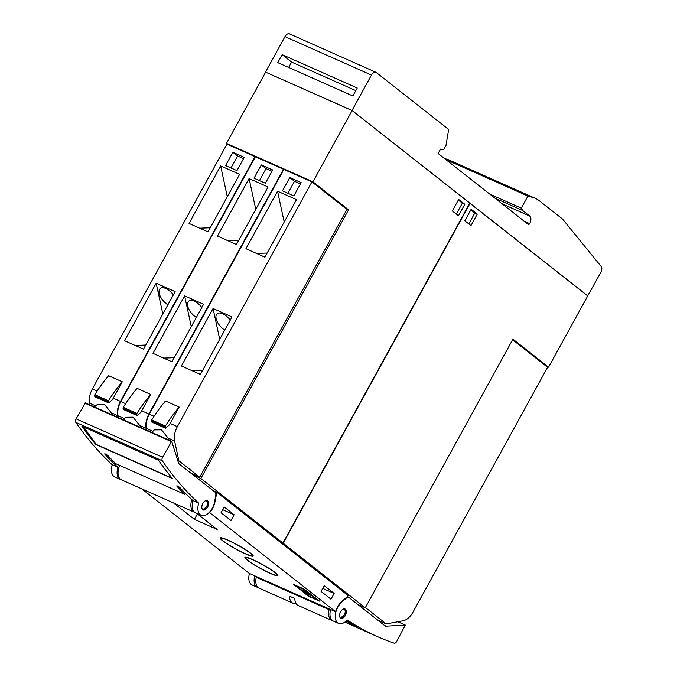 <?xml version="1.0" encoding="UTF-8"?>
<svg xmlns="http://www.w3.org/2000/svg" width="677" height="677" viewBox="0 0 677 677"><rect width="100%" height="100%" fill="white"/><g stroke="black" fill="none" stroke-linecap="round" stroke-linejoin="round"><path stroke-width="1.02" d="M152.663 432.815A11.441 5.797 48.5 0 1 152.943 431.325L153.941 429.92L161.456 429.819L168.141 438.078A11.441 5.797 48.5 0 1 169.199 440.168M170.155 423.455A15.258 8.818 114 0 0 169.462 424.801L165.755 428.076L165.154 427.085A1.015 0.584 -66 0 1 165.383 426.053A101.719 58.797 -66 0 1 179.168 407.063L170.155 423.455L177.357 426.654L311.919 181.901L346.937 209.455L199.74 477.2L178.872 460.783L174.581 440.939A15.258 8.818 -66 0 1 177.357 426.654M311.919 181.901L283.849 169.428L149.295 414.189A15.258 8.818 114 0 0 146.511 428.465L146.901 430.259M179.168 407.063L165.51 400.996A101.719 58.797 114 0 0 151.724 419.985A1.015 0.584 114 0 0 151.496 421.018L152.029 422.067M177.687 460.258L178.872 460.783M190.068 472.504L199.74 477.2M345.964 208.685L348.553 209.836L200.866 478.47L193.478 475.186M95.77 407.537A11.441 5.797 48.5 0 1 96.049 406.048L97.048 404.643L104.563 404.55L111.248 412.801A11.441 5.797 48.5 0 1 112.306 414.891M118.069 417.447L117.688 415.661A15.258 8.818 -66 0 1 120.472 401.376L255.026 156.624L226.956 144.15L92.402 388.911A15.258 8.818 114 0 0 89.618 403.187L90.007 404.981M113.262 398.178A15.258 8.818 114 0 0 112.568 399.523L108.862 402.798L108.261 401.808A1.015 0.584 -66 0 1 108.489 400.776A101.719 58.797 -66 0 1 122.275 381.786L113.262 398.178L120.472 401.376M122.275 381.786L108.616 375.718A101.719 58.797 114 0 0 94.831 394.708A1.015 0.584 114 0 0 94.602 395.74L95.135 396.79M220.643 165.933L239.607 174.361L207.991 231.881L189.027 223.452L220.643 165.933L227.303 196.736M156.167 283.214L175.131 291.643L143.516 349.154L124.551 340.734L156.167 283.214L162.835 314.018M236.95 170.621L225.568 165.56L232.871 152.283L244.245 157.343L236.95 170.621M199.673 228.183L210.251 227.76M135.197 345.465L145.775 345.042M167.896 304.811A11.441 5.797 48.5 0 1 159.213 293.344A11.441 5.797 48.5 0 1 160.17 288.554A11.441 5.797 48.5 0 1 173.363 294.867M231.001 167.981L237.585 155.998L243.534 158.638M232.871 152.283L237.585 155.998M245.734 152.494L238.143 149.126M245.853 152.283L246.614 152.892M228.031 144.633L226.465 143.397L312.935 181.817L348.553 209.836M266.594 161.761L275.065 165.526M295.037 174.404L303.508 178.161M124.213 420.18A11.441 5.797 48.5 0 1 124.5 418.682L125.49 417.277L133.014 417.184L139.699 425.435A11.441 5.797 48.5 0 1 140.757 427.525M146.52 430.09L146.13 428.296A15.258 8.818 -66 0 1 148.915 414.019L283.468 169.258L255.398 156.793L120.844 401.546A15.258 8.818 114 0 0 118.06 415.83L118.45 417.616M141.705 410.812A15.258 8.818 114 0 0 141.019 412.158L137.313 415.433L136.703 414.442A1.015 0.584 -66 0 1 136.932 413.419A101.719 58.797 -66 0 1 150.717 394.42L141.705 410.812L148.915 414.019M150.717 394.42L137.067 388.353A101.719 58.797 114 0 0 123.282 407.351A1.015 0.584 114 0 0 123.053 408.375L123.578 409.424M249.094 178.576L268.058 186.996L236.434 244.515L217.469 236.087L249.094 178.576L255.754 209.379M184.618 295.849L203.582 304.278L171.958 361.797L152.994 353.369L184.618 295.849L191.278 326.652M265.392 183.255L254.01 178.203L261.314 164.926L272.696 169.978L265.392 183.255M228.124 240.826L238.693 240.403M163.648 358.099L174.226 357.676M196.338 317.445A11.441 5.797 48.5 0 1 187.664 305.979A11.441 5.797 48.5 0 1 188.621 301.197A11.441 5.797 48.5 0 1 201.805 307.502M259.443 180.615L266.027 168.632L271.976 171.281M261.314 164.926L266.027 168.632M277.536 191.21L296.501 199.639L264.885 257.158L245.92 248.73L277.536 191.21L284.196 222.014M213.06 308.492L232.025 316.921L200.409 374.432L181.444 366.012L213.06 308.492L219.72 339.295M293.843 195.898L282.461 190.838L289.756 177.56L301.138 182.621L293.843 195.898M256.566 253.46L267.144 253.037M192.09 370.742L202.668 370.319M224.789 330.088A11.441 5.797 48.5 0 1 216.107 318.613A11.441 5.797 48.5 0 1 217.063 313.832A11.441 5.797 48.5 0 1 230.256 320.145M287.894 193.25L294.478 181.275L300.427 183.916M289.756 177.56L294.478 181.275M200.866 478.47L282.952 543.039L469.804 203.151L352.108 110.563L312.935 181.817M352.108 110.563L265.629 72.143L226.465 143.397M464.794 204.276L458.464 215.785L452.338 210.962L458.659 199.453L464.794 204.276L462.323 203.185L458.337 200.045M282.952 543.039L279.262 541.405M456.323 214.101L462.323 203.185M196.846 477.835L199.749 480.12M179.253 463.99L214.897 492.035A5.086 2.936 -66 0 1 215.718 495.852L214.491 502.173A12.719 7.354 -66 0 1 213.983 504.196A12.719 7.354 -66 0 1 201.179 515.307A12.719 7.354 -66 0 1 198.7 503.18A610.332 352.785 -66 0 1 162.302 460.783A3.055 1.76 -66 0 1 162.59 457.28L171.687 441.269L178.483 462.789A5.086 2.936 114 0 0 179.253 463.99M121.09 479.654A12.719 7.354 -66 0 1 120.388 479.418A12.719 7.354 -66 0 1 117.916 467.282A610.332 352.785 -66 0 1 104.884 454.275C104.808 453.539 105.815 453.988 107.922 455.621A610.332 352.785 114 0 0 115.699 463.635L184.728 494.303A610.332 352.785 -66 0 1 176.951 486.289L176.748 485.874M185.422 493.321L184.728 494.303M177.23 485.891L176.951 486.289C176.875 485.553 177.882 486.001 179.98 487.635A610.332 352.785 114 0 0 193.013 500.65A12.719 7.354 114 0 0 195.492 512.785L201.179 515.307M193.013 500.65L198.7 503.18M85.327 402.993L76.112 418.86A3.055 1.76 114 0 0 75.824 422.363A610.332 352.785 114 0 0 112.221 464.761L117.916 467.282M112.221 464.761A12.719 7.354 114 0 0 114.701 476.887L120.388 479.418M105.163 453.878L104.681 453.861M81.892 426.205L158.511 460.25A610.332 352.785 114 0 0 172.466 478.554L95.846 444.518A610.332 352.785 -66 0 1 81.892 426.205M171.222 477.057L171.941 478.064L96.083 444.357L83.72 427.018M207.086 507.928A5.086 2.936 -66 0 1 203.151 509.942A5.086 2.936 -66 0 1 203.337 502.664A5.086 2.936 -66 0 1 207.28 500.65A5.086 2.936 -66 0 1 207.086 507.928M202.753 509.696L206.697 506.794C208.042 503.993 208.067 501.885 206.773 500.481M194.722 512.337A12.719 7.354 -66 0 1 194.181 512.142A12.719 7.354 -66 0 1 191.845 499.567M209.65 512.633L335.564 611.686A13.735 7.938 -66 0 1 341.682 601.599L348.325 595.726L216.843 492.297L214.973 501.919A13.735 7.938 -66 0 1 209.65 512.633L209.235 512.447M141.798 488.862L249.085 573.267L256.126 576.466A1.015 0.584 -66 0 1 256.278 577.286A12.719 7.354 114 0 0 259.096 588.144L292.853 603.139A12.719 7.354 -66 0 1 289.595 597.326L290.306 596.513L294.097 598.197L294.901 599.687A12.719 7.354 114 0 0 298.168 605.5L331.925 620.496A12.719 7.354 -66 0 1 329.098 609.638L256.278 577.286M335.564 611.686L328.946 608.818A1.015 0.584 -66 0 1 329.098 609.638M196.601 513.276L217.165 529.448L194.409 519.335L173.659 503.019M250.693 553.227A18.821 2.226 28.8 0 1 253.147 556.062A18.821 2.226 28.8 0 1 240.682 551.628A18.821 2.226 28.8 0 1 222.623 540.762A18.821 2.226 28.8 0 1 220.169 537.927A18.821 2.226 28.8 0 1 232.643 542.362A18.821 2.226 28.8 0 1 250.693 553.227M275.454 572.708A18.821 2.226 28.8 0 1 277.917 575.543A18.821 2.226 28.8 0 1 265.443 571.109A18.821 2.226 28.8 0 1 247.393 560.243A18.821 2.226 28.8 0 1 244.93 557.408A18.821 2.226 28.8 0 1 257.404 561.842A18.821 2.226 28.8 0 1 275.454 572.708M300.233 589.735L293.395 584.353L304.396 589.244L311.234 594.626L300.233 589.735L300.486 589.286M308.492 596.225L301.654 590.852L312.647 595.735L319.493 601.117L308.492 596.225L308.737 595.777M197.396 513.902L194.409 519.335M223.385 541.092A17.805 2.107 28.8 0 1 221.057 538.418A17.805 2.107 28.8 0 1 232.854 542.615A17.805 2.107 28.8 0 1 249.931 552.889A17.805 2.107 28.8 0 1 252.259 555.572A17.805 2.107 28.8 0 1 240.462 551.374A17.805 2.107 28.8 0 1 223.385 541.092M248.146 560.581A17.805 2.107 28.8 0 1 245.827 557.899A17.805 2.107 28.8 0 1 257.624 562.096A17.805 2.107 28.8 0 1 274.701 572.37A17.805 2.107 28.8 0 1 277.02 575.052A17.805 2.107 28.8 0 1 265.223 570.855A17.805 2.107 28.8 0 1 248.146 560.581M300.952 589.65L296.475 586.121L303.677 589.328L308.162 592.849L300.952 589.65M296.238 585.613L296.475 586.121M308.89 592.773L308.162 592.849M309.211 596.141L304.726 592.62L311.936 595.819L316.413 599.348L309.211 596.141M304.489 592.113L304.726 592.62M317.141 599.272L316.413 599.348M119.702 465.412A12.719 7.354 114 0 0 121.361 479.79L136.365 486.458M171.78 502.182A12.719 7.354 -66 0 1 171.713 502.156L178.652 505.237M136.509 486.518A12.719 7.354 -66 0 1 136.441 486.484L143.38 489.564M332.762 620.775A12.719 7.354 -66 0 1 331.925 620.496M346.539 620.631A610.332 352.785 114 0 0 357.431 626.995L357.837 627.249M330.621 609.486A12.719 7.354 114 0 0 333.27 621.037L338.576 623.399A12.719 7.354 -66 0 1 340.319 603.588A12.719 7.354 -66 0 1 341.673 602.225L346.04 598.366A5.086 2.936 -66 0 1 348.934 597.537A5.086 2.936 -66 0 1 349.298 597.766L384.942 625.802A5.086 2.936 -66 0 0 385.315 626.03A5.086 2.936 -66 0 0 386.169 626.174L405.311 625.049L396.697 641.441A3.055 1.76 -66 0 1 394.124 643.15A610.332 352.785 -66 0 1 377.419 636.592A610.332 352.785 -66 0 1 347.157 619.963A12.719 7.354 -66 0 1 338.576 623.399M357.431 626.995L353.639 625.311A610.332 352.785 -66 0 1 346.142 621.021M344.872 622.078L348.883 623.856A610.332 352.785 -66 0 1 348.283 623.576L348.909 623.847A610.332 352.785 114 0 0 349.603 624.177L344.855 622.087M249.458 573.427A12.719 7.354 114 0 0 252.098 584.979L257.412 587.331A12.719 7.354 -66 0 1 254.764 575.788M258.191 587.594A12.719 7.354 -66 0 1 257.412 587.331M345.719 614.665A5.086 2.936 -66 0 1 340.895 618.296A5.086 2.936 -66 0 1 340.192 612.634A5.086 2.936 -66 0 1 345.025 609.004A5.086 2.936 -66 0 1 345.719 614.665M340.497 618.05L344.855 614.284C345.778 611.788 345.659 609.969 344.508 608.835M295.934 603.376A12.719 7.354 -66 0 1 292.853 603.139M290.061 596.471L289.595 597.326L290.306 596.513M216.843 492.297L213.145 490.656M230.967 520.52L221.057 512.726L224.222 506.98L234.132 514.774L230.967 520.52M330.968 599.196L321.067 591.402L324.224 585.647L334.133 593.441L330.968 599.196M234.132 514.774L222.725 509.696L221.083 512.751M334.133 593.441L322.734 588.364M322.751 588.381L321.084 591.419M357.879 604.51L365.267 607.794L512.946 339.16L548.565 367.179L587.738 295.925L469.77 203.218M548.565 367.179L545.975 366.02M360.308 605.593L358.048 604.646M512.607 339.778L547.591 367.298L413.038 612.05A15.258 8.818 -66 0 1 403.17 620.767L386.237 623.915L377.741 620.14M386.237 623.915L365.411 607.531M279.499 541.592L283.189 543.225L365.267 607.794M470.041 203.337L283.189 543.225M464.837 220.795L471.158 209.286L477.293 214.11L470.964 225.619L464.837 220.795M468.822 223.935L474.831 213.018L470.837 209.878M474.831 213.018L477.293 214.11M351.769 599.704L354.663 601.988M587.881 295.967L352.023 110.427L371.461 75.062A5.086 2.936 -66 0 1 375.879 72.27A5.086 2.936 -66 0 1 376.251 72.49L448.656 129.451L446.016 145.327L443.579 149.752L440.575 149.084L438.137 153.51L528.238 224.383A1.523 0.88 114 0 0 528.348 224.451A1.523 0.88 114 0 0 529.676 223.613A6.101 3.529 114 0 0 529.761 216.081L522.686 210.513L521.29 208.144L527.925 196.076L533.197 197.582A50.86 29.399 -66 0 1 535.448 198.395A50.86 29.399 -66 0 1 539.129 200.62L562.579 219.069L601.176 266.484A5.086 2.936 -66 0 1 600.795 272.467L587.678 295.874M265.833 72.236L352.023 110.427M535.448 198.395L448.969 159.975A50.86 29.399 114 0 0 446.718 159.163L533.197 197.582M265.545 72.007L284.983 36.643L371.461 75.062M352.878 95.99L277.773 62.622L282.157 54.659L357.253 88.027L352.878 95.99M288.639 67.455L291.592 62.081L355.823 90.625M291.592 62.081L282.157 54.659M375.879 72.27L289.409 33.85A5.086 2.936 114 0 0 284.983 36.643M494.912 198.175L522.686 210.513M489.809 194.155L521.29 208.144M445.957 159.662L527.925 196.076M444.527 158.536L446.718 159.163M149.295 414.189L154.068 416.304M146.511 428.465L152.943 431.325M168.141 438.078L174.581 440.939M151.69 421.915L165.349 427.982M151.496 421.018L165.154 427.085M151.724 419.985L165.383 426.053M89.618 403.187L96.049 406.048M111.248 412.801L117.688 415.661M92.402 388.911L97.175 391.027M94.797 396.637L108.455 402.705M94.602 395.74L108.261 401.808M94.831 394.708L108.489 400.776M118.06 415.83L124.5 418.682M139.699 425.435L146.13 428.296M120.844 401.546L125.626 403.67M123.248 409.28L136.898 415.348M123.053 408.375L136.703 414.442M123.282 407.351L136.932 413.419M75.824 422.363L162.302 460.783M76.112 418.86L162.59 457.28M84.769 403.128L171.247 441.548M202.152 508.884A4.578 2.649 114 0 0 206.561 506.658A4.578 2.649 114 0 0 205.664 500.667M328.946 608.818L256.126 576.466M341.673 602.225L341.216 602.022M346.04 598.366L345.575 598.163M405.227 625.04L397.839 621.757M386.169 626.174L384.434 625.404M339.896 617.246A4.578 2.649 114 0 0 344.305 615.012A4.578 2.649 114 0 0 343.408 609.029M524.116 221.151L529.676 223.613M501.987 203.743L529.761 216.081M165.467 428.16L151.817 422.093M108.574 402.883L94.924 396.815M137.025 415.517L123.366 409.45M171.687 441.269L85.209 402.849M221.404 537.783L221.057 538.418M252.606 554.937L252.259 555.572M246.174 557.264L245.827 557.899M277.375 574.418L277.02 575.052M194.181 512.142L179.168 505.474M171.636 502.122L143.896 489.801M344.83 622.112L377.419 636.592M347.166 596.759L348.934 597.537M397.873 621.748L405.311 625.049"/></g></svg>
